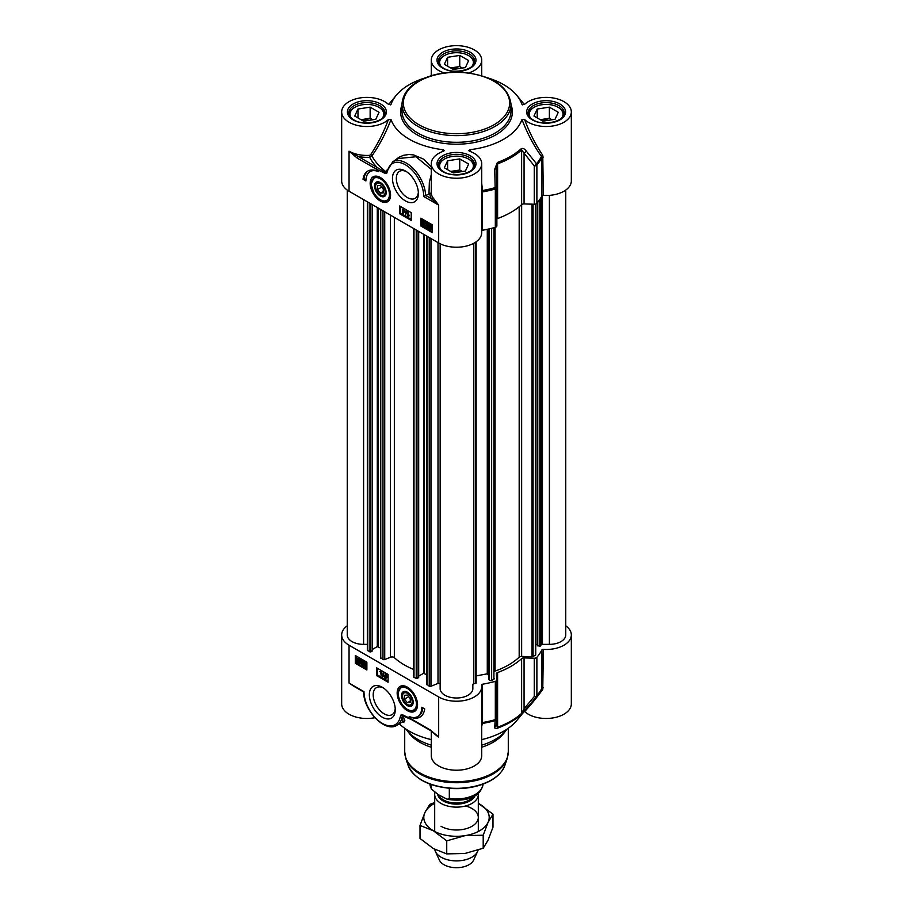 <?xml version="1.0" encoding="UTF-8"?>
<svg xmlns="http://www.w3.org/2000/svg" width="913" height="913" viewBox="0 0 913 913"><rect width="100%" height="100%" fill="white"/><g stroke="black" fill="none" stroke-linecap="round" stroke-linejoin="round"><path stroke-width="1.37" d="M543.338 195.405L542.767 155.301A1.358 0.593 -35.4 0 0 541.477 156.465A88.858 51.299 180 0 1 536.513 163.769A2.728 1.244 141.6 0 1 534.276 165.915L534.276 204.238A2.728 1.575 0 0 0 536.878 203.348A89.269 51.539 0 0 0 541.888 195.953A1.358 0.787 180 0 1 543.338 195.405A25.21 14.551 0 0 0 571.333 180.934L571.333 111.945A25.21 14.551 180 0 1 552.958 125.96A25.21 14.551 180 0 1 524.61 119.546L521.985 119.5C527.212 133.252 533.717 145.578 541.477 156.465L541.888 195.953M522.578 104.869L521.985 104.39A66.775 38.551 0 0 0 516.724 95.283A66.775 38.551 0 0 0 487.884 77.913M470.971 151.763L469.59 149.755A66.775 38.551 0 0 0 521.985 119.5M481.71 230.612A1.358 0.787 180 0 1 482.521 230.236L482.498 190.52L481.71 183.216M536.878 203.348L536.878 165.036A2.728 2.009 -140.1 0 0 536.513 163.769L526.242 151.056C524.701 148.853 523.046 148.066 521.277 148.671A76.601 44.223 180 0 1 497.38 162.468L494.72 169.259L495.154 187.656A88.858 51.299 180 0 1 482.498 190.52L481.71 190.612M431.29 192.826L423.735 196.512L438.674 205.14L432.636 197.311A25.21 14.551 180 0 1 431.29 192.826L431.29 190.885M534.276 204.238L524.062 203.93L524.062 153.144L534.276 165.915A2.728 1.575 0 0 0 536.878 165.036A89.269 51.539 0 0 0 541.888 157.641A1.358 0.787 0 0 1 543.338 157.082M374.33 177.042A13.627 7.863 60 0 1 374.524 176.917A13.627 7.863 60 0 1 377.331 176.289M380.367 201.054A14.414 8.32 -120 0 0 389.897 198.977A14.414 8.32 -120 0 0 387.58 185.122A14.414 8.32 -120 0 0 376.738 176.186A14.414 8.32 -120 0 0 370.347 185.624A14.414 8.32 -120 0 0 380.367 201.054M390.102 198.406A13.627 7.863 60 0 1 388.151 200.529A13.627 7.863 60 0 1 387.957 200.632M418.348 192.244A15.601 9.004 60 0 1 415.153 198.338A15.601 9.004 60 0 1 407.358 197.562A15.601 9.004 60 0 1 397.166 183.821A15.601 9.004 60 0 1 399.552 171.324A15.601 9.004 60 0 1 406.433 171.61M405.429 200.906A18.328 10.579 -120 0 0 418.382 193.419A18.328 10.579 -120 0 0 405.429 170.982A18.328 10.579 -120 0 0 392.476 178.457A18.328 10.579 -120 0 0 405.429 200.906M482.521 230.236A89.269 51.539 0 0 0 495.325 227.337A2.728 1.575 0 0 0 496.866 225.922A2.728 1.575 0 0 0 496.855 225.842L496.855 187.69M521.277 148.671A2.728 1.883 -132.5 0 1 521.62 149.949L521.62 204.66A77 44.452 180 0 1 497.596 218.527L497.596 163.826A77 44.452 0 0 0 521.62 149.949L524.062 153.144A2.728 1.233 141 0 0 526.242 151.056M481.71 192.301A1.358 0.787 180 0 1 482.521 191.913A89.269 51.539 0 0 0 495.325 189.025A2.728 1.575 0 0 0 496.866 187.61A2.728 1.575 0 0 0 496.855 187.53L496.318 168.814M496.866 225.922L496.866 187.61A2.728 2.728 0 0 0 496.866 187.53L496.33 169.156L497.596 163.826A2.728 1.187 70 0 0 497.38 162.468M496.866 218.915A2.728 1.575 180 0 1 497.596 218.527M496.866 187.53L495.154 187.656A2.728 0.97 74.4 0 1 495.325 189.025L495.325 227.337M496.318 168.745L494.72 169.259M521.62 204.66A2.728 1.575 180 0 1 524.062 203.93M425.116 77.913A66.775 38.551 0 0 0 396.276 95.283A66.775 38.551 0 0 0 391.015 104.39L390.422 104.881M386.758 171.564L385.708 172.489L358.307 156.511A26.58 15.338 0 0 0 369.639 157.253L371.922 155.906C379.511 145.144 385.879 133.001 391.015 119.5L388.39 119.546C383.574 132.545 377.64 144.265 370.61 154.742L369.503 155.358A25.21 14.551 180 0 1 349.051 151.17L357.348 158.177A1.358 0.787 -60 0 1 358.307 156.511L349.051 151.17L349.051 191.228L438.674 242.972A25.21 14.551 0 0 0 466.144 246.122A25.21 14.551 0 0 0 481.71 232.678L481.71 163.689A25.21 14.551 180 0 1 456.5 178.24A25.21 14.551 180 0 1 431.29 163.689A25.21 14.551 180 0 1 443.341 151.273L444.243 150.691M387.34 169.521L386.096 171.849A88.47 51.071 180 0 1 371.922 155.906A1.358 0.582 35.1 0 0 370.61 154.742M357.348 158.177L376.03 168.973A1.358 0.787 -60 0 1 376.989 167.296A90.786 52.418 0 0 1 369.639 157.253L369.503 155.358M385.48 173.55L386.656 173.31A1.358 1.084 -141.4 0 1 386.393 172.215L385.708 172.489A1.358 0.879 -66.5 0 0 385.48 173.55L376.03 168.973M420.847 218.207L432.408 224.883L432.408 232.678L420.847 226.002L420.847 218.207M399.643 205.973L411.204 212.649L411.204 220.432L399.643 213.756L399.643 205.973M363.032 179.268A23.715 13.695 60 0 1 367.768 171.073A23.715 13.695 60 0 1 378.564 171.678A20.44 11.801 -120 0 0 370.153 171.576A20.44 11.801 -120 0 0 365.919 180.934L363.032 179.268L363.99 178.708L365.953 179.838M429.943 193.236A26.58 15.338 0 0 0 431.347 198.68L438.674 205.14L438.674 242.972M431.29 167.079L423.632 159.147L413.566 154.902L408.887 154.502L403.58 155.301L399.004 157.23L393.64 161.27M391.015 119.5A66.775 38.551 0 0 0 443.41 149.755L442.04 151.763M386.724 171.633L392.761 161.784A27.253 15.738 -120 0 1 413.315 168.62A27.253 15.738 -120 0 1 425.641 195.382L431.347 198.68A1.358 1.05 149.4 0 0 432.636 197.311M431.29 174.554L429.361 182.132L428.973 193.465M443.341 151.273L443.41 149.755M469.59 149.755L469.659 151.273A25.21 14.551 180 0 1 481.71 163.689M468.757 150.691L469.659 151.273M542.767 155.301C535.577 144.699 529.517 132.784 524.61 119.546M522.225 104.698L524.61 104.344A25.21 14.551 180 0 1 552.958 97.931A25.21 14.551 180 0 1 571.333 111.945M470.332 73.154L469.008 72.96M443.992 72.96L442.668 73.154M443.341 72.618A25.21 14.551 180 0 1 431.29 60.201A25.21 14.551 180 0 1 456.5 45.65A25.21 14.551 180 0 1 481.71 60.201A25.21 14.551 180 0 1 469.659 72.618M388.39 119.546A25.21 14.551 180 0 1 360.042 125.96A25.21 14.551 180 0 1 341.667 111.945L341.667 180.934A25.21 14.551 0 0 0 349.051 191.228M341.667 111.945A25.21 14.551 180 0 1 360.042 97.942A25.21 14.551 180 0 1 388.39 104.344L390.775 104.698M392.761 161.784L398.41 158.52L415.951 156.751L431.29 169.339M387.158 170.297A1.358 0.936 11.9 0 0 387.534 171.13A25.895 14.95 60 0 1 407.381 166.052A25.895 14.95 60 0 1 423.735 196.512M368.259 170.811A23.715 13.695 -120 0 0 363.99 178.708M370.153 171.576L371.112 171.016A20.44 11.801 60 0 1 373.942 170.115M403.694 211.371L403.694 212.421M399.643 213.756L400.613 213.208L411.204 219.325M400.613 206.532L400.613 213.208M423.894 220.878L423.13 222.258L424.419 224.507M420.847 226.002L421.806 225.443L432.408 231.56M421.806 218.766L421.806 225.443M402.644 209.203L403.694 209.134L403.694 210.207L405.372 211.165L402.644 213.653L402.644 209.203L404.79 211.508L403.032 213.87M405.977 211.04L406.936 210.937L405.235 215.217L405.977 211.04L405.235 215.217M407.346 211.907L408.396 211.85L408.396 215.331L409.344 215.217L407.346 216.381L407.346 211.907L407.814 215.662L408.762 215.559L407.655 216.552L409.344 215.753M429.327 224.883L429.372 226.995M431.004 226.435L429.589 227.44L431.05 228.512M428.927 224.301L430.457 224.221L431.644 225.374M431.507 225.385L431.187 229.334L427.992 227.908L428.596 224.404L431.062 225.705L432.089 225.055L432.317 227.588L431.438 229.095M426.907 222.624L426.097 223.24L428.06 225.02L427.113 227.428L425.196 226.321L426.736 226.686L426.942 225.614L425.013 223.331L425.321 222.464L426.337 222.51L427.569 224.461L426.337 222.955L425.515 223.571L427.489 225.351L427.113 227.428M425.196 225.796L426.85 226.082M425.321 222.464L426.907 222.179L425.903 222.133L426.907 222.179L428.151 224.13L427.569 224.461M422.867 220.604L424.773 221.403L425.15 223.434L423.894 224.975M423.324 225.317L422.068 222.316L423.324 220.763L424.579 223.765L423.324 225.317L424.351 225.146M403.124 211.04L404.333 211.736L403.124 213.049L403.124 211.04M403.694 210.207L403.124 210.538M403.694 209.134L403.124 209.476M405.372 211.668L404.79 212.01M405.372 211.165L404.79 211.508M406.936 210.937L406.353 211.268M408.396 211.85L407.814 212.181M409.344 215.217L408.762 215.559M408.396 215.331L407.814 215.662M428.802 227.337L428.574 226.082L429.897 225.066L430.753 225.933L428.802 227.337M428.984 224.963L429.897 225.066M429.019 227.771L430.982 226.367L431.21 227.634L429.886 228.661L429.019 227.771L429.589 227.44M430.822 228.764L429.886 228.661L430.457 228.318M431.883 225.796L431.301 226.127M432.351 225.465L431.769 225.796M426.919 224.724L427.615 224.701M428.06 225.02L427.489 225.351M423.118 220.33L423.894 220.432M424.089 223.48L423.324 224.86L422.548 222.601L423.324 221.22L424.089 223.48M351.516 118.234A16.902 9.758 180 0 1 354.929 107.278A16.902 9.758 180 0 1 378.827 107.278A16.902 9.758 180 0 1 382.25 118.234M375.779 119.306L363.625 121.189L354.723 116.054L357.976 109.035L370.142 107.152L379.043 112.288L375.779 119.306M354.655 107.437A17.712 10.226 0 0 0 354.358 107.608A17.712 10.226 0 0 0 349.165 114.844A17.712 10.226 0 0 0 349.177 115.118L349.165 114.844M384.601 114.844L384.601 115.106A17.712 10.226 0 0 0 384.601 114.844A17.712 10.226 0 0 0 379.409 107.608A17.712 10.226 0 0 0 379.112 107.437M369.468 120.288A9.062 5.227 0 0 0 369.229 120.254A9.062 5.227 0 0 0 362.701 120.664M372.744 119.786L370.142 118.279L361.023 119.694M357.976 109.035L357.976 117.937M370.142 107.152L370.142 118.279M441.139 169.978A16.902 9.758 180 0 1 440.18 168.437A16.902 9.758 180 0 1 444.551 159.01A16.902 9.758 180 0 1 468.449 159.01A16.902 9.758 180 0 1 471.861 169.978M453.247 172.934L444.334 167.798L447.598 160.779L459.753 158.896L468.666 164.032L465.402 171.051L453.247 172.934M474.212 166.577L474.212 166.839A17.712 10.226 0 0 0 474.212 166.577A17.712 10.226 0 0 0 473.607 163.929A17.712 10.226 0 0 0 469.031 159.353A17.712 10.226 0 0 0 468.734 159.182M444.266 159.182A17.712 10.226 0 0 0 443.969 159.353A17.712 10.226 0 0 0 438.788 166.577A17.712 10.226 0 0 0 438.788 166.862L438.788 166.577M459.091 172.032A9.062 5.227 0 0 0 452.323 172.397M462.366 171.518L459.753 170.023L450.634 171.427M447.598 160.779L447.598 169.681M459.753 158.896L459.753 170.023M530.75 118.234A16.902 9.758 180 0 1 529.791 116.693A16.902 9.758 180 0 1 534.173 107.278A16.902 9.758 180 0 1 558.071 107.278A16.902 9.758 180 0 1 561.484 118.234M542.858 121.189L533.957 116.054L537.221 109.035L549.375 107.152L558.277 112.288L555.024 119.306L542.858 121.189M563.835 114.844L563.835 115.106A17.712 10.226 0 0 0 563.835 114.844A17.712 10.226 0 0 0 563.23 112.196A17.712 10.226 0 0 0 558.642 107.608A17.712 10.226 0 0 0 558.345 107.437M533.888 107.437A17.712 10.226 0 0 0 533.591 107.608A17.712 10.226 0 0 0 528.399 114.844A17.712 10.226 0 0 0 528.41 115.118L528.399 114.844M548.713 120.288A9.062 5.227 0 0 0 541.934 120.664M551.977 119.786L549.375 118.279L540.256 119.694M537.221 109.035L537.221 117.937M549.375 107.152L549.375 118.279M441.139 66.489A16.902 9.758 180 0 1 444.551 55.533A16.902 9.758 180 0 1 468.449 55.533A16.902 9.758 180 0 1 471.861 66.489M465.402 67.573L453.247 69.456L444.334 64.309L447.598 57.291L459.753 55.408L468.666 60.555L465.402 67.573M444.266 55.704A17.712 10.226 0 0 0 443.969 55.864A17.712 10.226 0 0 0 438.788 63.1A17.712 10.226 0 0 0 438.788 63.374M474.212 63.374A17.712 10.226 0 0 0 474.212 63.1A17.712 10.226 0 0 0 469.031 55.864A17.712 10.226 0 0 0 468.734 55.704M459.091 68.543A9.062 5.227 0 0 0 458.84 68.509A9.062 5.227 0 0 0 452.323 68.92M462.366 68.041L459.753 66.535L450.634 67.95M447.598 57.291L447.598 66.193M459.753 55.408L459.753 66.535M374.558 185.453A8.24 4.759 -120 0 0 380.173 195.896A8.24 4.759 -120 0 0 386.199 192.643A8.24 4.759 -120 0 0 380.367 182.554A8.24 4.759 -120 0 0 374.558 185.453M375.563 186.218A7.532 4.348 60 0 1 375.551 185.91A7.532 4.348 60 0 1 375.563 185.499A7.532 4.348 60 0 1 380.63 182.703M386.199 192.346A7.532 4.348 60 0 1 380.881 195.131L380.881 195.131A7.532 4.348 60 0 1 380.618 194.983M380.367 194.846L380.367 194.846A6.813 3.937 60 0 1 375.551 186.503A6.813 3.937 60 0 1 380.367 183.718A6.813 3.937 60 0 1 385.195 192.061A6.813 3.937 60 0 1 380.367 194.846L380.881 195.131L380.367 194.846M383.266 192.883L380.367 193.134L377.48 189.539L377.48 185.681L380.367 185.43L383.266 189.025L383.266 192.883M377.48 189.539L381.714 187.097M380.367 193.134L383.266 191.468M431.29 745.168A54.518 31.476 180 0 1 417.96 739.519A54.518 31.476 180 0 1 406.742 730.115A54.518 31.476 180 0 1 406.034 729.156M431.29 747.245A51.79 29.901 180 0 1 419.877 742.269A51.79 29.901 180 0 1 409.229 733.333L406.742 730.115M506.966 729.156A54.518 31.476 180 0 1 506.259 730.115L503.771 733.333A51.79 29.901 180 0 1 481.71 747.245M506.259 730.115A54.518 31.476 180 0 1 481.71 745.168M496.809 718.748L496.855 718.154A2.728 1.575 180 0 1 496.866 718.234L496.866 679.911A2.728 1.575 180 0 0 496.855 679.831L496.33 673.931A2.728 1.575 0 0 1 496.318 673.851A2.728 1.575 0 0 1 497.596 672.527A77 44.452 0 0 0 521.62 658.65L521.62 713.361A77 44.452 180 0 1 497.596 727.227L496.33 724.717M565.752 625.793A25.21 14.551 180 0 1 571.333 634.923A25.21 14.551 180 0 1 543.338 649.394A1.358 0.787 0 0 0 541.888 649.942L541.888 688.265A89.269 51.539 180 0 1 536.878 695.66A2.728 1.575 180 0 1 534.276 696.551L524.062 708.705L524.062 657.919L534.276 658.227L534.276 696.551A2.728 1.381 39.7 0 0 536.513 696.722A88.858 51.299 0 0 0 536.639 696.573A88.858 51.299 0 0 0 541.477 689.418L541.888 688.265L541.477 689.418M417.081 708.032A13.627 7.863 60 0 1 415.13 710.154A13.627 7.863 60 0 1 414.936 710.257M407.358 687.135A14.414 8.32 -120 0 0 403.717 685.811A14.414 8.32 -120 0 0 400.145 703.067A14.414 8.32 -120 0 0 416.876 708.602A14.414 8.32 -120 0 0 407.358 687.135M401.309 686.667A13.627 7.863 60 0 1 401.503 686.553A13.627 7.863 60 0 1 404.311 685.914M395.215 708.545A15.601 9.004 60 0 1 392.031 714.639A15.601 9.004 60 0 1 384.225 713.875A15.601 9.004 60 0 1 374.033 700.123A15.601 9.004 60 0 1 376.43 687.626A15.601 9.004 60 0 1 383.3 687.911M382.296 687.284L382.296 687.284A18.328 10.579 -120 0 0 369.343 694.77A18.328 10.579 -120 0 0 382.296 717.207A18.328 10.579 -120 0 0 395.261 709.732A18.328 10.579 -120 0 0 382.296 687.284L382.296 687.284M496.866 679.911A2.728 1.575 180 0 1 495.325 681.338A89.269 51.539 180 0 1 482.521 684.225A1.358 0.787 0 0 0 481.55 684.978A1.358 0.787 0 0 0 481.562 685.07A25.21 14.551 180 0 1 481.71 686.667A25.21 14.551 180 0 1 466.144 700.111A25.21 14.551 180 0 1 438.674 696.961L438.674 737.019L430.388 730.012A1.358 0.787 120 0 0 430.662 730.628A1.358 0.787 120 0 0 430.788 730.685M481.71 726.406L482.521 722.548L482.521 684.225M541.671 689.121L536.639 696.573L516.724 720.574A66.775 38.551 180 0 1 481.71 739.621M481.71 723.952A1.358 1.244 -169.9 0 1 482.498 723.461A88.858 51.299 0 0 0 495.154 720.608L494.72 727.147C494.424 728.289 495.314 728.642 497.38 728.197A76.601 44.223 0 0 0 521.277 714.4L536.513 696.722A2.728 2.009 -140.1 0 0 536.878 695.66L536.878 657.337A2.728 1.575 180 0 1 534.276 658.227M541.888 649.942A89.269 51.539 180 0 1 536.878 657.337M494.72 727.147A2.728 2.545 4.8 0 0 496.318 725.025L496.318 725.025A2.728 2.545 4.8 0 0 496.318 724.99M495.325 681.338L495.325 719.649A2.728 0.97 74.4 0 1 495.154 720.608A2.728 2.545 4.6 0 0 496.855 718.451L496.855 718.451A2.728 2.545 4.6 0 0 496.866 718.28M526.242 708.945A2.728 1.37 40.4 0 1 524.062 708.705L521.62 713.361A2.728 1.883 -132.5 0 1 521.277 714.4M524.062 657.919A2.728 1.575 0 0 0 521.62 658.65M347.248 625.793A25.21 14.551 180 0 0 341.667 634.923A25.21 14.551 180 0 0 349.051 645.217L438.674 696.961M430.388 730.012L411.695 719.216L402.245 714.639L401.069 714.879A1.358 1.084 38.6 0 0 402.131 715.507L411.98 719.843L430.662 730.628L438.674 737.019A25.21 14.551 0 0 1 433.435 732.614M366.878 669.982L355.317 663.306L355.317 655.511L366.878 662.187L366.878 669.982M388.082 682.216L376.521 675.54L376.521 667.757L388.082 674.433L388.082 682.216M424.705 708.922A23.715 13.695 60 0 1 419.957 717.116A23.715 13.695 60 0 1 409.161 716.511A20.44 11.801 -120 0 0 417.572 716.614A20.44 11.801 -120 0 0 421.806 707.255L424.705 708.922M354.004 686.371L349.051 683.05L358.752 688.767M401.925 722.388L403.888 722.206L404.847 720.585L402.93 715.587A1.358 1.153 -33.1 0 0 402.131 715.507L403.032 721.544L396.893 725.299A27.253 15.738 -120 0 0 402.097 717.276A1.358 0.936 -168.1 0 1 400.191 717.059A25.895 14.95 60 0 1 380.344 722.137A25.895 14.95 60 0 1 363.99 691.677L349.051 683.05L349.051 645.217M431.29 739.621A66.775 38.551 180 0 1 399.358 723.872M341.667 634.923L341.667 703.912A25.21 14.551 0 0 0 374.901 717.721M524.393 711.341L524.61 711.512C529.517 706.491 535.577 699.13 542.767 689.418L543.338 649.394M524.61 711.512A25.21 14.551 0 0 0 552.958 717.926A25.21 14.551 0 0 0 571.333 703.912L571.333 634.923M542.767 689.418A1.358 0.742 38.6 0 0 541.58 689.281M431.29 730.993L431.29 755.656A25.21 14.551 0 0 0 456.5 770.218A25.21 14.551 0 0 0 481.71 755.656L481.71 686.667M406.947 717.253A88.47 51.071 0 0 1 402.93 715.587L402.644 715.336A1.358 0.879 113.5 0 1 402.245 714.639M411.695 719.216A1.358 0.787 120 0 0 411.98 719.843M414.753 717.515A23.715 13.695 -120 0 0 420.437 716.819M422.742 707.792A20.44 11.801 60 0 1 418.542 716.054L417.572 716.614M385.377 674.992L384.75 675.677L385.377 676.031M377.48 668.305L377.48 674.981L388.082 681.109M376.521 675.54L377.48 674.981M365.234 662.564L365.839 666.239M356.287 656.07L356.287 662.747L366.878 668.864M355.317 663.306L356.287 662.747M385.457 673.874L386.427 673.76L386.952 677.446L385.845 677.48L385.845 678.542L383.7 676.236L385.845 674.091L386.37 677.777M386.427 677.743L385.845 678.542M383.255 672.527L384.213 672.413L382.524 676.704L383.255 672.527L382.524 676.704M381.429 670.85L379.728 671.66L381.725 671.032L381.155 675.837L380.675 672.082L379.728 671.66L381.155 671.363L381.155 675.837M359.722 660.476L358.318 661.48L359.756 662.53M358.022 658.889L358.101 661.046M360.236 659.437L359.893 663.34L356.994 662.347L356.755 659.825L357.314 658.41L359.802 659.745L360.818 659.095L361.023 661.605L360.156 663.112M357.634 658.307L359.186 658.25L360.373 659.414M360.932 663.283L362.164 664.79L362.975 664.173L361.012 662.393L361.388 660.316L363.306 661.423L361.765 661.058L361.559 662.13L363.477 664.413L363.18 665.28L362.164 665.235L360.932 663.283L362.005 663.18L362.746 664.459L363.557 663.831M361.388 660.316L363.876 661.092L363.306 661.948M362.221 661.32L364.059 664.071L363.751 664.949L362.164 665.235M364.721 662.267L365.759 662.096L366.878 663.797M366.878 666.25L366.204 666.81M385.377 676.704L384.168 676.008L385.377 674.696L385.377 676.704M386.952 676.944L386.37 677.275M386.427 676.647L385.845 676.978M386.427 673.76L385.845 674.091M384.75 675.677L384.168 676.008M384.213 672.413L383.643 672.744M381.725 671.032L381.155 671.363M359.699 660.407L359.916 661.663L358.604 662.678L357.748 661.811L359.699 660.407M359.505 662.781L358.604 662.678L359.186 662.336M359.482 659.973L357.519 661.377L357.291 660.11L358.615 659.083L359.482 659.973M357.679 658.981L358.615 659.083M360.612 659.837L360.042 660.167M361.08 659.506L360.498 659.837M357.919 660.441L357.348 660.772M358.318 661.48L357.748 661.811M358.695 661.959L358.113 662.29M362.005 663.18L361.422 663.523M362.13 661.799L361.559 662.13M363.876 661.092L363.306 661.423M365.759 662.096L365.177 662.427L366.433 665.429L365.177 666.981L363.922 663.979L364.972 661.993M366.535 666.741L365.177 666.981M364.413 664.265L365.177 662.884L365.942 665.143L365.177 666.524L364.413 664.265L364.983 663.922M413.167 702.736A8.24 4.759 -120 0 0 413.19 702.28A8.24 4.759 -120 0 0 407.358 692.18A8.24 4.759 -120 0 0 401.526 695.386A8.24 4.759 -120 0 0 407.084 705.475A8.24 4.759 -120 0 0 413.167 702.736M413.178 701.971A7.532 4.348 60 0 1 413.167 702.108A7.532 4.348 60 0 1 407.86 704.768A7.532 4.348 60 0 1 407.597 704.608M402.542 695.843A7.532 4.348 60 0 1 402.542 695.546A7.532 4.348 60 0 1 407.609 692.328M407.358 693.344A6.813 3.937 60 0 1 412.174 701.686A6.813 3.937 60 0 1 407.358 704.471A6.813 3.937 60 0 1 402.542 696.128A6.813 3.937 60 0 1 407.358 693.344M404.459 695.307L407.358 695.055L410.245 698.65L410.245 702.508L407.358 702.759L404.459 699.164L404.459 695.307M407.358 702.759L410.245 701.093M404.459 699.164L408.693 696.722M535.737 204.044L535.737 654.667A1.358 0.787 180 0 1 535.338 655.226L533.078 656.527A1.358 0.787 180 0 1 532.039 656.755L521.643 656.447A2.728 1.575 0 0 0 519.177 657.189A73.588 42.489 180 0 1 495.063 671.112A2.728 1.575 0 0 0 494.31 671.512M537.38 644.646L535.737 644.327M565.752 190.075L565.752 634.923A16.354 9.438 180 0 1 549.398 644.373L542.448 644.373A1.358 0.787 0 0 0 541.158 644.909L539.823 646.256L537.38 645.571L537.403 202.709M367.334 644.373L363.602 644.373A16.354 9.438 180 0 1 347.248 634.923L347.248 190.075M372.276 650.615L370.735 651.95L367.734 650.661A1.358 0.787 180 0 1 367.334 650.113L367.334 201.784M380.595 648.082L377.286 646.609L372.436 649.417M413.589 669.446A73.588 42.489 180 0 1 394.348 657.68A2.728 1.575 0 0 0 390.479 657.234L384.727 659.551A1.358 0.787 180 0 1 382.981 659.471L380.755 657.737M418.531 677.32L416.99 678.656L413.988 677.366A1.358 0.787 180 0 1 413.589 676.818L413.589 228.49M426.85 674.787L423.541 673.315L418.69 676.122M440.146 684.065A1.358 0.787 0 0 0 439.415 683.369A1.358 0.787 0 0 0 438 683.426L430.982 686.256A1.358 0.787 180 0 1 429.236 686.177L427.01 684.442M476.118 241.819L476.152 683.129L473.79 683.803A1.358 0.787 0 0 0 472.854 684.556L472.854 688.562A16.354 9.438 180 0 1 456.5 698A16.354 9.438 180 0 1 440.146 688.562L440.146 243.76M488.9 675.7L487.28 673.828L476.152 675.917M494.31 678.576L494.31 678.542A1.358 0.787 180 0 1 494.31 678.576A1.358 0.787 180 0 1 493.91 679.135L491.651 680.447A1.358 0.787 180 0 1 489.391 680.128L488.923 679.112M478.207 793.363A21.809 12.588 180 0 1 478.309 794.538A21.809 12.588 180 0 1 464.843 806.168A21.809 12.588 180 0 1 441.082 803.44A21.809 12.588 180 0 1 434.691 794.538A21.809 12.588 180 0 1 434.953 792.61M449.322 788.33L449.322 798.361L447.279 799.309L438.343 794.687L431.267 788.935L430.913 784.461M478.07 850.163A21.809 12.588 180 0 1 477.567 851.544A21.809 12.588 180 0 1 462.161 860.457A21.809 12.588 180 0 1 441.082 857.204A21.809 12.588 180 0 1 435.433 851.544A21.809 12.588 180 0 1 434.771 849.352M477.567 851.544L473.619 860.103A17.712 10.226 180 0 1 461.099 867.35A17.712 10.226 180 0 1 443.969 864.702A17.712 10.226 180 0 1 439.381 860.103L435.433 851.544M441.082 826.311A21.809 12.588 0 0 0 474.395 824.61A21.809 12.588 0 0 0 465.607 805.974M434.691 803.337A32.708 18.888 0 0 0 424.91 812.524A32.708 18.888 0 0 0 433.378 830.762A32.708 18.888 0 0 0 464.968 835.657A32.708 18.888 0 0 0 488.09 822.305A32.708 18.888 0 0 0 479.622 804.056A32.708 18.888 0 0 0 478.309 803.337L492.986 814.156L488.09 822.305L483.205 835.212L464.968 835.657L446.731 840.862L433.378 830.762L420.014 825.443L424.91 812.524L429.795 804.376L434.691 802.561M420.014 825.443L420.014 838.476L433.378 848.565L446.731 853.895L464.968 853.461L483.205 848.245L488.09 840.108L492.986 827.189L492.986 814.156M446.731 840.862L446.731 853.895M483.205 835.212L483.205 848.245M401.982 104.162A54.518 31.476 0 0 0 417.96 126.416A54.518 31.476 0 0 0 477.362 133.23A54.518 31.476 0 0 0 511.018 104.162C508.267 85.856 491.776 75.22 461.544 72.241C450.486 71.693 440.077 72.949 430.32 76.019C412.288 82.181 402.85 91.562 401.982 104.162L401.982 110.838A54.518 31.476 180 0 0 417.96 133.093A54.518 31.476 180 0 0 477.362 139.906A54.518 31.476 180 0 0 511.018 110.838L511.018 104.162M418.919 124.739A53.148 30.688 180 0 1 418.919 81.348A53.148 30.688 180 0 1 494.081 81.348A53.148 30.688 180 0 1 494.081 124.739A53.148 30.688 180 0 1 418.919 124.739M386.656 173.31L387.534 171.13M386.29 171.461L386.587 171.884A1.358 1.061 -148.5 0 0 386.85 173.036M401.982 104.869A55.876 32.263 0 0 0 416.99 134.759A55.876 32.263 0 0 0 483.456 140.203A55.876 32.263 0 0 0 511.018 104.869M442.725 68.167A19.493 11.253 0 0 0 475.319 63.123A19.493 11.253 0 0 0 451.456 49.336A19.493 11.253 0 0 0 442.725 68.167M438.377 61.319A18.123 10.465 180 0 1 449.561 51.653A18.123 10.465 180 0 1 469.316 53.924A18.123 10.465 180 0 1 474.623 61.319C476.072 69.103 453.909 75.083 443.398 68.098C440.02 65.998 438.343 63.739 438.377 61.319M353.103 119.9A19.493 11.253 0 0 0 385.708 114.855A19.493 11.253 0 0 0 361.833 101.081A19.493 11.253 0 0 0 353.103 119.9M348.755 113.064A18.123 10.465 180 0 1 359.95 103.397A18.123 10.465 180 0 1 379.694 105.657A18.123 10.465 180 0 1 385.012 113.064C386.45 120.847 364.298 126.827 353.788 119.831C350.398 117.743 348.72 115.483 348.755 113.064M442.725 171.644A19.493 11.253 0 0 0 475.319 166.6A19.493 11.253 0 0 0 451.456 152.825A19.493 11.253 0 0 0 442.725 171.644M438.377 164.797A18.123 10.465 180 0 1 449.561 155.13A18.123 10.465 180 0 1 469.316 157.401A18.123 10.465 180 0 1 474.623 164.797C476.072 172.58 453.909 178.571 443.398 171.576C440.02 169.487 438.343 167.227 438.377 164.797M532.336 119.9A19.493 11.253 0 0 0 564.942 114.855A19.493 11.253 0 0 0 541.078 101.081A19.493 11.253 0 0 0 532.336 119.9M527.988 113.064A18.123 10.465 180 0 1 539.184 103.397A18.123 10.465 180 0 1 558.939 105.657A18.123 10.465 180 0 1 564.245 113.064C565.683 120.847 543.532 126.827 533.021 119.831C529.631 117.743 527.965 115.483 527.988 113.064M432.317 227.588L431.735 227.919M431.119 224.724L430.537 225.055M430.457 224.221L429.886 224.552M429.156 225.751L428.574 226.082M424.773 221.403L424.191 221.733M423.13 222.258L422.548 222.601M371.34 183.342A12.805 7.395 -120 0 0 379.751 199.354A12.805 7.395 -120 0 0 389.406 195.222A12.805 7.395 -120 0 0 380.995 179.21A12.805 7.395 -120 0 0 371.34 183.342M380.299 177.464A13.627 7.863 -120 0 0 374.136 177.145L371.089 184.209L373.805 192.985C379.112 200.358 383.768 202.948 387.763 200.746A13.627 7.863 -120 0 0 390.559 195.268A13.627 7.863 -120 0 0 390.57 195.256M508.29 728.254L508.29 751.776A51.79 29.901 180 0 1 476.312 779.394A51.79 29.901 180 0 1 419.877 772.912A51.79 29.901 180 0 1 404.71 751.776L404.71 728.254M504.935 765.231C501.557 774.201 493.203 780.855 479.861 785.203C471.359 787.839 462.309 788.946 452.711 788.547C429.099 786.755 414.217 778.983 408.065 765.231A49.336 28.486 180 0 0 421.612 779.976A49.336 28.486 180 0 0 470.96 787.074A49.336 28.486 180 0 0 504.935 765.231L507.172 758.566A51.596 29.787 180 0 1 471.622 781.414A51.596 29.787 180 0 1 420.014 773.996A51.596 29.787 180 0 1 405.829 758.566L404.71 751.776M496.855 718.154L496.855 680.002M497.38 728.197A2.728 1.187 70 0 0 497.596 727.227L497.596 672.527M496.318 725.025L496.855 718.451A2.728 2.728 0 0 0 496.866 718.234A2.728 1.575 180 0 1 495.325 719.649A89.269 51.539 180 0 1 482.521 722.548A1.358 0.787 180 0 0 481.71 722.925M401.069 714.879L400.191 717.059M543.338 687.717A1.358 0.787 0 0 0 541.888 688.265M403.067 715.792A1.358 1.164 -32.5 0 0 402.108 715.746A1.358 1.061 31.5 0 1 400.875 715.153M359.186 658.25L358.615 658.581M361.023 661.605L360.452 661.948M360.92 660.692L360.338 661.023M357.862 659.779L357.291 660.11M362.86 661.936L362.278 662.279M416.396 704.847A12.805 7.395 -120 0 0 407.974 688.836A12.805 7.395 -120 0 0 398.319 692.967A12.805 7.395 -120 0 0 406.73 708.979A12.805 7.395 -120 0 0 416.396 704.847M407.278 687.101A13.627 7.863 -120 0 0 401.115 686.77L398.079 692.579C396.972 701.23 408.043 714.48 414.742 710.371A13.627 7.863 -120 0 0 417.549 704.893A13.627 7.863 -120 0 0 417.549 704.882M495.063 671.112L495.063 227.417M519.177 657.189L519.177 206.76M521.643 656.447L521.643 204.638M532.039 656.755L532.039 204.17M533.078 656.527L533.078 204.204M535.338 655.226L535.338 204.147M537.301 644.624L537.301 202.834M537.757 645.868L537.757 202.275M539.823 646.256L539.823 199.422M540.507 646.05L540.507 198.349M541.158 644.909L541.158 197.276M542.448 644.373L542.448 195.519M549.398 644.373L549.398 195.371M363.602 644.373L363.602 199.627M367.734 650.661L367.734 202.013M369.97 651.95L369.97 203.302M370.735 651.95L370.735 203.747M372.276 651.06L372.276 204.638M377.286 646.609L377.286 207.525M378.062 646.609L378.062 207.97M380.755 658.182L380.755 209.534M382.981 659.471L382.981 210.823M384.727 659.551L384.727 211.827M390.479 657.234L390.479 215.148M394.348 657.68L394.348 217.374M413.988 677.366L413.988 228.718M416.225 678.656L416.225 230.008M416.99 678.656L416.99 230.453M418.531 677.766L418.531 231.343M423.541 673.315L423.541 234.23M424.317 673.315L424.317 234.675M427.01 684.887L427.01 236.239M429.236 686.177L429.236 237.517M430.982 686.256L430.982 238.533M438 683.426L438 242.584M473.79 683.803L473.79 243.269M475.776 683.426L475.776 242.059M487.28 673.828L487.28 229.311M487.964 674.034L487.964 229.163M488.923 679.306L488.923 228.946L488.9 679.215M489.391 680.128L489.391 228.843M491.651 680.447L491.651 228.307M493.91 679.135L493.91 227.725M473.436 796.581A18.397 10.625 180 0 1 443.49 799.936A18.397 10.625 180 0 1 438.582 794.824M437.658 794.287A18.945 10.933 0 0 0 443.102 800.929A18.945 10.933 0 0 0 461.636 803.714A18.945 10.933 0 0 0 474.92 795.759M483.057 784.107A26.58 15.338 180 0 1 449.322 798.361M430.913 787.725A26.58 15.338 180 0 1 429.943 784.107M516.724 95.283L524.393 104.527M396.276 95.283L388.607 104.527M431.29 190.988L431.29 163.689M481.71 75.722L481.71 60.201M431.29 75.722L431.29 60.201M431.187 229.334L431.758 229.003M428.596 224.404L429.178 224.073M425.424 222.395L426.006 222.053M354.929 107.278L354.358 107.608M378.827 107.278L379.409 107.608M444.551 159.01L443.969 159.353M468.449 159.01L469.031 159.353M534.173 107.278L533.591 107.608M558.071 107.278L558.642 107.608M444.551 55.533L443.969 55.864M468.449 55.533L469.031 55.864M375.551 186.503L375.551 185.91M507.172 758.566L508.29 751.776M408.065 765.231L405.829 758.566M353.982 686.359L363.602 691.917C363.454 710.337 385.138 733.116 396.893 725.299M357.314 658.41L357.896 658.079M359.893 663.34L360.475 663.009M363.077 665.349L363.648 665.018M402.542 696.128L402.542 695.546M537.38 202.743L537.38 645.571M372.436 204.729L372.436 650.843M380.595 209.442L380.595 657.965M418.69 231.434L418.69 677.549M426.85 236.147L426.85 684.67M476.152 241.797L476.152 683.129M483.08 783.582C480.752 799.389 462.309 801.694 447.279 799.309M431.267 788.935L429.92 783.582M434.691 794.538L434.691 831.492M478.309 794.538L478.309 831.492"/></g></svg>
